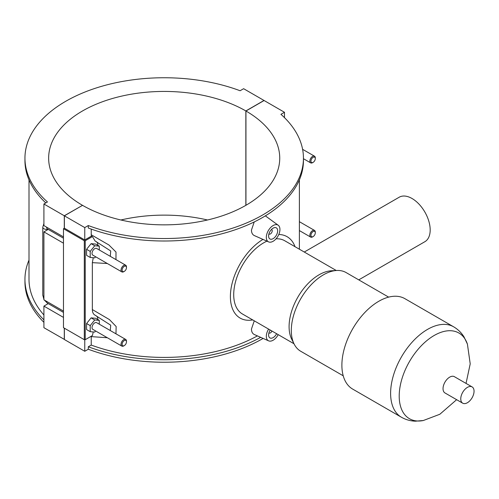 <?xml version="1.0" encoding="UTF-8"?>
<svg xmlns="http://www.w3.org/2000/svg" width="499" height="499" viewBox="0 0 499 499"><rect width="100%" height="100%" fill="white"/><g stroke="black" fill="none" stroke-linecap="round" stroke-linejoin="round"><path stroke-width="0.75" d="M260.665 337.336A139.246 80.395 180 0 1 88.304 346.768L88.304 349.238A139.246 80.395 0 0 0 263.11 338.416M88.304 346.768L91.236 345.071A135.192 78.05 0 0 0 257.409 335.896M91.242 336.22L91.236 345.071M88.304 349.238L84.761 351.284L84.761 339.807M91.236 229.091L91.236 234.773L108.944 245.003L115.999 252.045L115.968 259.611M93.263 257.721L92.346 262.649L107.335 263.516M92.346 262.649L92.346 309.561C92.421 312.592 93.469 314.532 95.496 315.374M91.236 336.625L107.329 337.736M115.968 333.825L116.148 326.514L109.468 319.61L92.346 309.561M268.624 241.903A9.631 5.558 120 0 0 275.928 238.959A9.631 5.558 120 0 0 279.939 229.478A9.631 5.558 120 0 0 278.236 225.255A9.631 5.558 120 0 0 270.72 227.444A9.631 5.558 120 0 0 266.323 237.337A9.631 5.558 120 0 0 268.624 241.903L254.353 235.584C252.488 234.692 251.521 232.871 251.446 230.133L254.228 221.943M265.349 215.861L278.236 225.255M278.217 334.654A9.631 5.558 -60 0 1 268.624 340.854L254.353 334.542C252.488 333.65 251.521 331.829 251.446 329.084L254.272 320.832M303.442 158.146L303.442 160.616A139.246 80.395 180 0 1 230.607 231.274A139.246 80.395 180 0 1 88.304 228.018L88.304 225.542A139.246 80.395 0 0 0 230.607 228.804A139.246 80.395 0 0 0 303.442 158.146A139.246 80.395 0 0 0 280.937 114.327L284.48 112.281L264.102 100.517L245.945 110.996L245.945 205.289M284.48 117.645L284.48 112.281M93.263 331.941L92.421 335.54L85.217 339.7L85.217 240.743L92.421 236.582L95.097 240.98M96.363 315.886A9.631 5.558 -60 0 1 97.916 319.585M110.291 330.544L110.716 325.186L95.097 315.193M96.363 241.666A9.631 5.558 -60 0 1 97.916 245.365M99.289 249.974L99.289 246.157L95.652 244.061L91.117 243.655L86.577 249.3L86.577 255.351L90.207 257.453L94.748 257.858L95.627 256.76M99.289 324.194L99.289 320.377L95.652 318.275L91.117 317.869L86.577 323.52L86.577 329.571L90.207 331.667L94.748 332.072L95.627 330.974M85.217 240.743A0.642 0.368 180 0 1 84.306 240.743L84.306 339.7A0.642 0.368 0 0 0 85.217 339.7M245.945 110.996A115.543 66.71 180 0 1 279.739 158.146A115.543 66.71 180 0 1 208.445 219.766A115.543 66.71 180 0 1 82.535 205.339L64.377 215.824L64.377 228.193L84.761 239.957L91.329 236.164L92.421 236.582M64.377 228.193L63.473 228.717L84.306 240.743M84.306 339.7L63.473 327.675L63.473 228.717M84.761 239.957L84.761 227.588L88.304 225.542M64.377 215.824L84.761 227.588M91.329 236.164L91.236 234.773M91.117 243.655L94.748 245.751L90.207 251.396L90.207 257.453M99.289 246.157L94.748 245.751M86.577 249.3L90.207 251.396M91.117 317.869L94.748 319.971L90.207 325.616L90.207 331.667M99.289 320.377L94.748 319.971M86.577 323.52L90.207 325.616M268.593 236.027A6.418 3.705 -60 0 1 271.394 229.565A6.418 3.705 -60 0 1 276.34 227.85A6.418 3.705 -60 0 1 276.34 235.26A6.418 3.705 -60 0 1 269.922 238.965A6.418 3.705 -60 0 1 268.593 236.027M271.444 229.515A2.57 1.485 -60 0 1 271.693 229.609A2.57 1.485 -60 0 1 271.693 232.578A2.57 1.485 -60 0 1 269.123 234.056A2.57 1.485 -60 0 1 268.917 233.894M268.624 340.854A9.631 5.558 -60 0 1 266.323 336.295A9.631 5.558 -60 0 1 268.605 329.103M276.608 333.725A6.418 3.705 -60 0 1 269.922 337.923A6.418 3.705 -60 0 1 268.593 334.985A6.418 3.705 -60 0 1 270.215 330.032M271.943 331.03A2.57 1.485 -60 0 1 269.123 333.014A2.57 1.485 -60 0 1 268.917 332.845M313.123 236.576L312.58 236.894A3.849 2.227 -60 0 1 310.652 237.081A3.849 2.227 -60 0 1 310.652 232.634A3.849 2.227 -60 0 1 314.501 230.413A3.849 2.227 -60 0 1 315.299 232.178L315.299 232.802A3.081 1.778 120 0 0 313.123 231.548A3.081 1.778 120 0 0 310.946 235.322A3.081 1.778 120 0 0 313.123 236.576A3.081 1.778 120 0 0 315.299 232.802M313.123 162.362L312.58 162.674A3.849 2.227 -60 0 1 310.652 162.867A3.849 2.227 -60 0 1 310.652 158.42A3.849 2.227 -60 0 1 314.501 156.193A3.849 2.227 -60 0 1 315.299 157.958L315.299 158.588A3.081 1.778 120 0 0 313.123 157.328A3.081 1.778 120 0 0 310.946 161.102A3.081 1.778 120 0 0 313.123 162.362A3.081 1.778 120 0 0 315.299 158.588M43.912 319.859A139.246 80.395 180 0 1 24.95 279.365L24.95 281.835A139.246 80.395 0 0 0 43.912 322.335M24.95 279.365A139.246 80.395 180 0 1 29.004 260.104M29.004 179.877L29.004 279.365A135.192 78.05 0 0 0 43.912 314.988M45.789 202.918A139.246 80.395 180 0 1 24.95 160.616L24.95 158.146A139.246 80.395 0 0 0 47.449 201.958L43.912 204.004L64.29 215.768L82.447 205.395M245.851 205.339L245.851 110.946L264.008 100.461L243.631 88.697L240.088 90.743A139.246 80.395 0 0 0 97.779 87.481A139.246 80.395 0 0 0 24.95 158.146M63.473 236.894L43.912 225.598L43.912 204.004M95.028 240.942L110.716 250.966L110.291 256.33M126.478 267.607L126.478 266.977A3.849 2.227 120 0 0 125.679 265.212L96.675 248.471A3.849 2.227 120 0 0 93.706 249.5A3.849 2.227 120 0 0 92.022 253.373A3.849 2.227 120 0 0 92.82 255.139L121.825 271.886A3.849 2.227 120 0 0 123.752 271.693L124.295 271.381A3.081 1.778 -60 0 1 122.118 270.121A3.081 1.778 -60 0 1 124.295 266.347A3.081 1.778 -60 0 1 126.478 267.607A3.081 1.778 -60 0 1 124.295 271.381M126.478 341.821L126.478 341.191A3.849 2.227 120 0 0 125.679 339.432L96.675 322.685A3.849 2.227 120 0 0 92.82 324.911A3.849 2.227 120 0 0 92.82 329.359L121.825 346.1A3.849 2.227 120 0 0 123.752 345.913L124.295 345.595A3.081 1.778 -60 0 1 122.118 344.341A3.081 1.778 -60 0 1 124.295 340.567A3.081 1.778 -60 0 1 126.478 341.821A3.081 1.778 -60 0 1 124.295 345.595M125.679 339.432A3.849 2.227 120 0 0 122.71 340.461A3.849 2.227 120 0 0 121.026 344.341A3.849 2.227 120 0 0 121.825 346.1M125.679 265.212A3.849 2.227 120 0 0 122.71 266.248A3.849 2.227 120 0 0 121.026 270.121A3.849 2.227 120 0 0 121.825 271.886M64.377 328.199L64.377 339.52L84.761 351.284M63.473 243.181L43.912 231.885L48.228 229.397M63.473 317.401L43.912 306.105L48.228 303.61M43.912 231.885L43.912 299.812L63.473 311.108M64.377 339.414L43.912 327.7L43.912 306.105M64.29 339.463L64.29 328.142M64.29 228.243L64.29 215.768M82.447 205.289A115.543 66.71 180 0 1 48.646 158.146A115.543 66.71 180 0 1 119.947 96.519A115.543 66.71 180 0 1 245.851 110.946M207.503 219.99A115.543 66.71 0 0 0 120.889 219.99M358.756 279.87L424.867 241.703A25.68 14.827 -120 0 0 430.182 229.945A25.68 14.827 -120 0 0 418.979 204.11A25.68 14.827 -120 0 0 399.188 197.23L304.271 252.032M262.979 239.401A46.987 27.127 120 0 0 232.802 280.843A46.987 27.127 120 0 0 240.125 318.088A46.987 27.127 120 0 0 252.712 319.928M295.003 246.681A46.987 27.127 120 0 0 287.112 236.701A46.987 27.127 120 0 0 278.798 234.499M266.94 241.154A42.29 24.414 120 0 0 263.615 242.863A42.29 24.414 120 0 0 235.99 280.126A42.29 24.414 120 0 0 242.477 314.014L293.986 343.755M336.276 270.508L284.761 240.768A42.29 24.414 120 0 0 276.066 238.809M388.64 297.123L346.138 272.585A45.421 26.222 120 0 0 336.638 270.489L331.299 270.789A42.29 24.414 120 0 0 318.998 274.83A42.29 24.414 120 0 0 291.74 339.308L294.154 344.079A45.421 26.222 120 0 0 300.716 351.259L343.218 375.797M336.638 270.489A45.421 26.222 120 0 0 323.427 274.83A45.421 26.222 120 0 0 294.154 344.079M401.427 417.245A52.208 30.146 120 0 1 393.424 375.404A52.208 30.146 120 0 1 427.531 329.396A52.208 30.146 120 0 1 453.641 326.814L404.907 298.676A52.208 30.146 120 0 0 378.803 301.265A52.208 30.146 120 0 0 344.697 347.273A52.208 30.146 120 0 0 352.699 389.108L401.427 417.245C405.762 419.703 410.409 421.019 415.374 421.187L423.314 420.526A49.463 28.555 120 0 1 399.643 389.451A49.463 28.555 120 0 1 434.18 335.478A49.463 28.555 120 0 1 467.42 344.123L470.214 363.858L466.035 383.407M472.104 386.906L454.383 376.676A9.4 5.427 120 0 0 449.686 377.144A9.4 5.427 120 0 0 443.542 385.421A9.4 5.427 120 0 0 444.983 392.956L462.704 403.186A9.4 5.427 120 0 0 472.104 397.759A9.4 5.427 120 0 0 472.104 386.906A9.4 5.427 120 0 0 467.407 387.374A9.4 5.427 120 0 0 461.263 395.657A9.4 5.427 120 0 0 462.704 403.186M43.912 296.668A3.849 2.221 180 0 1 42.783 295.096L43.912 299.369M46.632 301.384A3.849 2.227 120 0 0 47.43 303.149L63.473 312.411M47.985 229.253A3.849 2.221 180 0 1 42.783 227.17L42.783 295.096M63.473 238.198L47.43 228.935A3.849 2.227 -60 0 1 46.632 227.17M299.381 249.207L299.381 179.877M314.501 230.413L299.381 221.687M310.652 237.081L299.381 230.582M303.442 158.701L310.652 162.867M302.6 149.326L314.501 156.193M44.292 300.036L47.43 303.149M43.912 223.508L42.783 227.17M453.641 326.814C457.932 329.334 461.394 332.702 464.026 336.919L467.42 344.123M456.641 399.68L439.831 414.264L423.314 420.526"/></g></svg>
